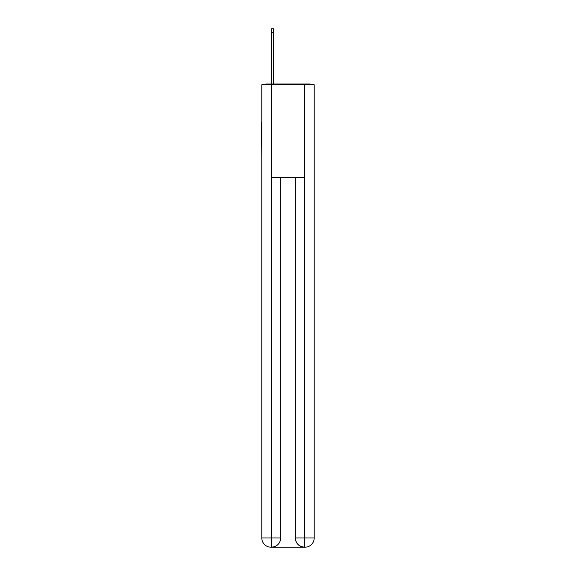 <?xml version="1.0" encoding="UTF-8"?>
<svg xmlns="http://www.w3.org/2000/svg" width="576" height="576" viewBox="0 0 576 576"><rect width="100%" height="100%" fill="white"/><g stroke="black" fill="none" stroke-linecap="round" stroke-linejoin="round"><path stroke-width="0.86" d="M314.208 156.895L314.208 91.843M261.792 122.522L261.792 91.843M261.562 122.522L261.792 156.895M311.854 84.758A3.082 3.082 0 0 0 309.809 83.988L266.191 83.988A3.082 3.082 0 0 0 264.146 84.758M266.191 83.988L271.584 83.988L271.584 28.8L273.586 28.8L273.586 83.988L275.976 83.988M300.024 83.988L309.809 83.988M271.274 84.758L271.274 177.242L304.726 177.242L304.726 84.758L261.792 84.758L261.792 537.948A9.252 9.252 0 0 0 271.044 547.2L304.574 547.2A9.252 9.252 0 0 1 295.322 537.948L295.322 177.242L295.322 537.948C295.79 543.406 298.879 546.487 304.574 547.2L304.726 537.948L314.208 537.948A9.252 9.252 0 0 1 304.956 547.2L304.79 547.2M304.726 84.758L314.208 84.758L314.208 537.948M280.678 177.242L280.678 537.948A9.252 9.252 0 0 1 271.426 547.2C277.15 546.602 280.231 543.521 280.678 537.948L280.678 177.242M261.792 537.948A9.252 9.252 0 0 0 271.044 547.2A9.252 9.252 0 0 1 261.792 537.948L271.274 537.948L271.274 547.2M280.678 537.948L271.274 537.948L271.274 177.242M295.322 537.948L304.726 537.948L304.726 177.242M271.584 32.342L273.586 32.342"/></g></svg>
